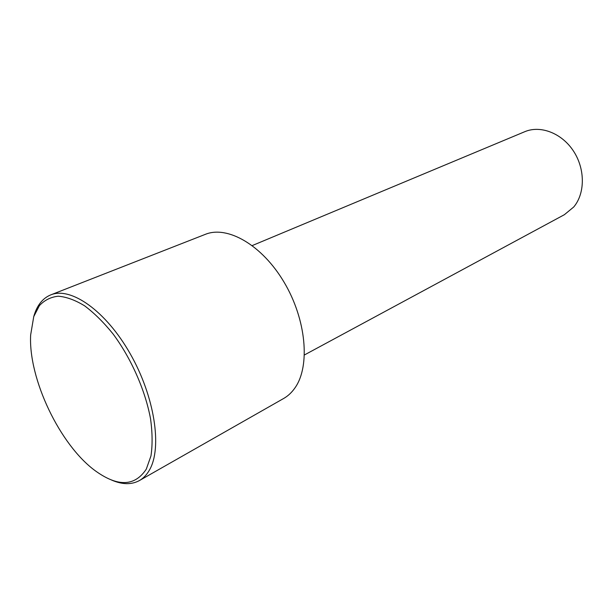 <?xml version="1.0" encoding="UTF-8"?>
<svg xmlns="http://www.w3.org/2000/svg" width="613" height="613" viewBox="0 0 613 613"><rect width="100%" height="100%" fill="white"/><g stroke="black" fill="none" stroke-linecap="round" stroke-linejoin="round"><path stroke-width="0.92" d="M304.469 354.935L564.374 214.696L573.722 207.002C585.177 193.447 585.3 168.989 573.484 151.074C561.761 133.09 540.444 124.998 524.766 131.703L252.265 245.56M111.635 480.079C122.248 484.668 131.496 484.837 139.373 480.584L283.643 398.488C288.102 395.952 291.941 392.32 295.167 387.608C310.4 365.808 306.247 319.404 284.118 282.271C262.119 245.008 227.431 225.247 205.309 234.358L50.749 294.891C43.155 298.025 37.73 304.462 34.474 314.201L33.692 316.768M146.3 469.129L150.967 455.903C152.591 445.099 152.453 432.77 150.56 418.917C145.312 390.358 131.213 358.375 113.007 333.886C103.681 322.369 94.203 313.013 84.579 305.81C75.131 300.048 66.35 296.853 58.25 296.209C50.726 297.029 44.435 300.194 39.362 305.688L33.746 316.622L30.65 334.974C28.252 378.719 60.051 445.352 95.574 470.999C117.941 487.029 134.845 486.408 146.3 469.129M139.373 480.584C143.434 478.27 146.821 474.707 149.526 469.895C162.414 447.712 154.622 396.373 130.132 353.624C105.758 310.753 70.824 286.47 50.749 294.891"/></g></svg>
